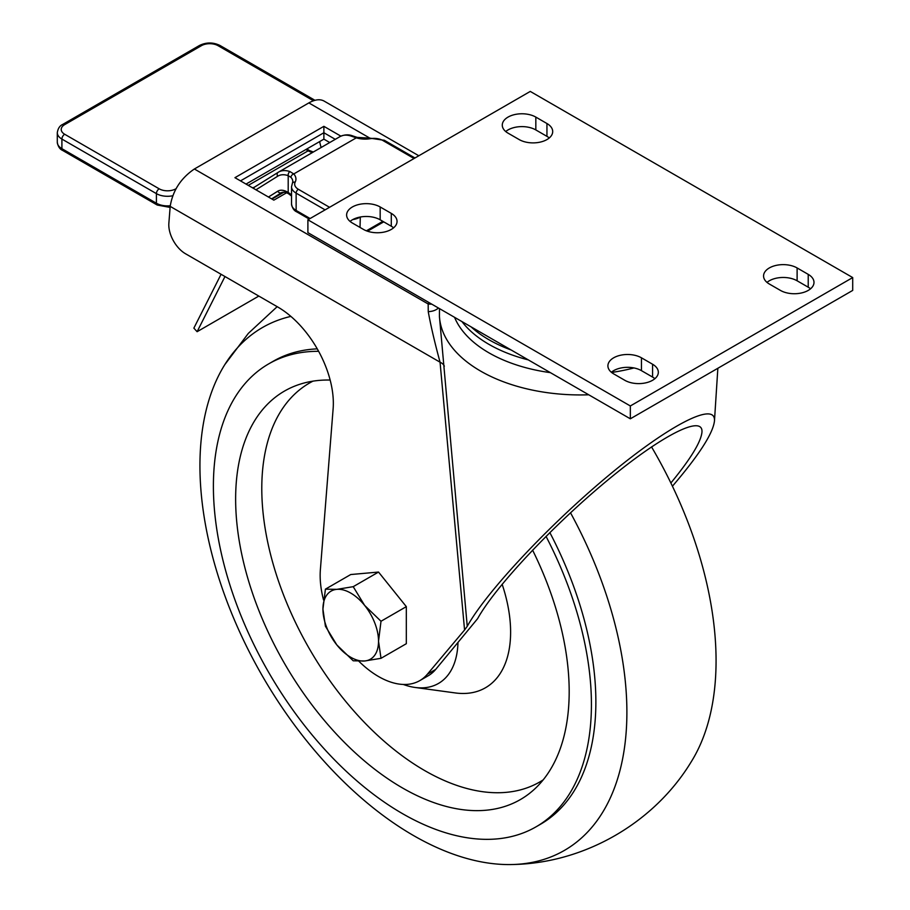 <?xml version="1.0" encoding="UTF-8"?>
<svg xmlns="http://www.w3.org/2000/svg" width="910" height="910" viewBox="0 0 910 910"><rect width="100%" height="100%" fill="white"/><g stroke="black" fill="none" stroke-linecap="round" stroke-linejoin="round"><path stroke-width="1.36" d="M651.526 446.878A301.904 174.299 60 0 1 716.068 660.74A301.904 174.299 60 0 1 691.225 761.807C654.233 822.845 584.709 862.987 513.354 864.5A301.904 174.299 60 0 1 262.489 676.187A301.904 174.299 60 0 1 224.747 364.717A301.904 174.299 60 0 1 290.859 316.396M570.513 512.785A301.904 174.299 60 0 1 626.888 712.234A301.904 174.299 60 0 1 513.365 864.5M549.845 532.577A267.301 154.325 60 0 1 595.868 701.894A267.301 154.325 60 0 1 540.506 824.255L536.058 826.826A267.301 154.325 60 0 1 268.757 672.501A267.301 154.325 60 0 1 268.757 363.841A267.301 154.325 60 0 1 318.637 351.317M268.757 363.841L273.205 361.27A267.301 154.325 60 0 1 317.26 348.86M546.034 536.365A267.301 154.325 60 0 1 591.42 704.454A267.301 154.325 60 0 1 536.058 826.826M532.589 550.118A235.861 136.17 60 0 1 534.125 789.505A235.861 136.17 60 0 1 348.337 746.291A235.861 136.17 60 0 1 235.633 499.044A235.861 136.17 60 0 1 300.107 384.179A235.861 136.17 60 0 1 330.159 380.05M543.168 779.893A230.31 132.974 60 0 1 364.557 722.586A230.31 132.974 60 0 1 261.784 488.465A230.31 132.974 60 0 1 312.949 381.153M502.138 584.254A121.576 70.195 60 0 1 510.612 632.131A121.576 70.195 60 0 1 455.318 692.942L415.096 687.459A94.344 54.475 60 0 1 403.289 684.457M457.957 642.938A94.344 54.475 60 0 1 415.096 687.459M329.75 142.529L323.88 139.139L246.03 184.082M335.289 139.332L323.88 132.746L323.88 139.139M340.886 136.147L323.88 126.331L323.88 132.746L240.49 180.885M670.875 482.983C690.599 458.936 700.962 441.987 701.963 432.159C703.35 413.993 661.069 435.685 606.481 481.14C551.972 526.378 494.903 587.268 477.613 618.652L435.697 669.407A82.548 47.661 -120 0 1 428.121 675.812L419.806 680.612A82.548 47.661 -120 0 0 427.382 674.208L464.566 629.993L440.053 362.191C434.798 342.877 430.862 326.03 428.246 311.641L428.178 303.986A156.713 90.477 180 0 1 428.849 302.473M418.827 155.769L324.005 101.021C319.99 98.871 314.94 99.497 308.854 102.91L194.376 168.998C180.783 178.269 172.718 190.736 170.193 206.388L168.862 223.2A23.58 13.616 -120 0 0 185.481 253.731L277.743 307A78.624 45.386 60 0 1 333.128 408.761L320.377 569.671A82.548 47.661 -120 0 0 323.528 599.952M319.706 141.55A23.58 13.616 -120 0 0 321.185 147.477M358.87 661.24A82.548 47.661 -120 0 0 419.806 680.612M672.433 486.213C699.039 455.091 713.053 433.342 714.464 420.966C715.999 400.98 669.533 424.777 609.461 474.747C549.481 524.49 486.566 591.534 467.251 626.296L464.566 629.993M588.759 394.792A140.97 81.388 180 0 1 439.439 316.566L467.251 626.296M461.973 321.594A129.254 74.62 0 0 0 528.3 359.894M454.556 317.317A129.254 74.62 0 0 0 550.391 372.645M611.577 372.452A129.254 74.62 0 0 0 633.929 367.947M471.084 326.861A129.254 74.62 0 0 0 511.181 350.009M307.899 219.799L307.899 232.642L630.334 418.805L852.704 290.415L852.704 277.573L530.268 91.421L307.899 219.799L630.334 405.962L852.704 277.573M810.537 288.811A19.656 11.352 0 0 0 808.228 287.207L797.114 280.792A19.656 11.352 0 0 0 767.005 282.396M549.253 137.956A19.656 11.352 0 0 0 546.944 136.352L535.831 129.937A19.656 11.352 0 0 0 505.721 131.541M654.881 378.685A19.656 11.352 0 0 0 652.572 377.07L641.459 370.654A19.656 11.352 0 0 0 611.349 372.258M393.598 227.83A19.656 11.352 0 0 0 391.289 226.226L380.175 219.799A19.656 11.352 0 0 0 350.066 221.414M630.334 418.805L630.334 405.962M363.488 229.434A19.656 11.352 0 0 0 384.919 231.891A19.656 11.352 0 0 0 397.044 221.414A19.656 11.352 0 0 0 391.289 213.384L380.175 206.968A19.656 11.352 0 0 0 358.756 204.511A19.656 11.352 0 0 0 346.619 214.987A19.656 11.352 0 0 0 352.375 223.018L363.488 229.434M641.459 357.812A19.656 11.352 0 0 0 620.04 355.355A19.656 11.352 0 0 0 607.903 365.843A19.656 11.352 0 0 0 613.659 373.862L624.783 380.289A19.656 11.352 0 0 0 646.202 382.746A19.656 11.352 0 0 0 658.328 372.258A19.656 11.352 0 0 0 652.572 364.239L641.459 357.812L641.459 370.654M519.155 139.56A19.656 11.352 0 0 0 540.574 142.028A19.656 11.352 0 0 0 552.7 131.541A19.656 11.352 0 0 0 546.944 123.521L535.831 117.094A19.656 11.352 0 0 0 514.412 114.637A19.656 11.352 0 0 0 502.274 125.125A19.656 11.352 0 0 0 508.03 133.144L519.155 139.56M797.114 267.95A19.656 11.352 0 0 0 775.695 265.493A19.656 11.352 0 0 0 763.558 275.969A19.656 11.352 0 0 0 769.314 284L780.439 290.415A19.656 11.352 0 0 0 801.858 292.872A19.656 11.352 0 0 0 813.995 282.396A19.656 11.352 0 0 0 808.228 274.365L797.114 267.95L797.114 280.792M378.526 572.06L350.725 574.54L325.416 589.157L322.936 609.12L325.416 626.216L336.837 644.94L353.216 660.796L364.626 660.99L381.006 658.317L406.326 643.7L406.326 606.64L378.526 572.06L353.216 586.677L336.837 589.35L325.416 589.157M323.88 126.331L234.939 177.677L273.853 200.143L286.627 192.772M444.342 366.184A15.72 8.19 -4.4 0 0 440.053 362.191L170.193 206.388M431.738 304.145A15.72 12.467 23.2 0 1 428.178 303.986L194.376 168.998M438.415 308.001A15.72 10.511 10.3 0 1 428.246 311.641M381.006 658.317L378.526 641.22L381.006 621.257L406.326 606.64M381.006 621.257L364.626 605.4L353.216 586.677M364.626 660.99A39.312 22.693 -120 0 0 378.526 641.22A39.312 22.693 -120 0 0 364.626 605.4A39.312 22.693 -120 0 0 336.837 589.35A39.312 22.693 -120 0 0 322.936 609.12A39.312 22.693 -120 0 0 336.837 644.94A39.312 22.693 -120 0 0 364.626 660.99M224.975 276.538L197.106 331.706L193.864 328.135L221.073 274.285M197.106 331.706L258.815 296.068M271.965 199.062L284.045 192.09M414.061 158.511L382.86 140.504A12.581 7.257 0 0 0 370.438 138.673A18.871 10.897 180 0 1 356.299 137.842L351.351 136.159A3.139 2.138 -70.9 0 1 352.818 135.954L352.818 135.954C348.712 134.293 344.435 134.509 339.987 136.614A31.452 18.154 -120 0 0 339.669 136.807M278.164 172.32L254.789 186.937A3.139 2.571 58 0 0 254.72 186.982L278.232 172.286A3.139 2.571 58 0 1 278.289 172.24A31.452 18.154 60 0 1 278.608 172.058A31.452 18.154 60 0 1 289.983 171.592L293.748 173.946A3.139 2.264 137.4 0 0 290.973 177.37L288.197 175.653A28.301 16.346 -120 0 0 277.675 176.233L255.949 189.815M289.983 171.592A3.139 2.138 109.1 0 0 288.197 175.653L288.197 192.511A15.72 9.077 180 0 1 291.53 195.354M329.557 207.298L298.366 189.291A12.581 7.257 0 0 1 295.181 182.114A18.871 10.897 180 0 0 293.748 173.946L356.299 137.842A3.139 1.206 -73 0 1 357.221 137.399L352.818 135.954M427.382 674.208L435.697 669.407M808.228 287.207L808.228 274.365M546.944 136.352L546.944 123.521M535.831 129.937L535.831 117.094M652.572 377.07L652.572 364.239M391.289 226.226L391.289 213.384M380.175 219.799L380.175 206.968M369.87 138.138L308.854 102.91M248.282 185.378L308.137 150.821L305.897 149.524M313.404 100.782A11.796 6.814 0 0 0 312.574 100.259L218.07 45.693A11.796 6.814 0 0 0 201.394 45.693L64.678 124.624A11.796 6.814 0 0 0 64.678 134.259L159.182 188.814A11.796 6.814 0 0 0 175.869 188.814L176.005 188.734M268.45 197.026L277.743 191.214A18.871 10.897 60 0 1 287.367 192.033L288.197 192.511A3.139 1.82 -60 0 0 288.845 193.944L288.026 193.477A3.139 1.82 -60 0 1 287.367 192.033M281.861 192.465L271.624 198.858M360.303 217.012L360.019 227.432M366.389 230.81L382.814 221.335M325.109 209.869L296.137 193.136L296.137 210.449L310.128 218.525M288.026 193.477C285.66 192.215 283.567 191.908 281.736 192.533A15.72 9.077 -120 0 0 281.577 192.636A3.139 2.571 -122 0 1 277.743 191.214M252.366 187.744A15.72 9.077 -120 0 0 254.629 187.039A15.72 9.077 -120 0 0 254.698 186.994M312.778 152.323A15.72 9.077 60 0 1 308.137 150.821A3.139 1.82 -60 0 1 309.707 150.662L313.324 152.004M351.351 136.159A31.452 18.154 -120 0 0 339.987 136.614L278.232 172.286A3.139 2.571 58 0 0 277.675 176.233M295.181 182.114A3.139 2.468 -153.1 0 0 292.383 183.263L292.804 181.625A15.72 9.077 0 0 0 290.973 177.37M360.019 217.069A3.139 1.82 60 0 1 360.019 217.183A15.72 9.077 180 0 1 352.818 219.56M298.366 189.291A3.139 1.82 120 0 0 296.137 193.136A15.72 9.077 180 0 1 291.53 186.721L291.53 204.022A15.72 9.077 0 0 0 296.137 210.449A3.139 1.82 -60 0 0 296.785 211.882L309.207 219.048M64.678 134.259A3.936 2.275 120 0 0 61.903 139.071L61.903 148.671L156.406 203.237L156.406 193.637L61.903 139.071A15.72 9.077 180 0 1 57.296 132.644L57.296 142.256A15.72 9.077 0 0 0 61.903 148.671A3.936 2.275 120 0 0 62.71 150.469C59.798 149.217 58.001 146.487 57.296 142.256M254.629 187.039L254.72 186.982A3.139 2.571 58 0 0 253.708 188.518M382.86 140.504A3.139 1.82 -60 0 1 384.429 140.345L414.983 157.987M370.438 138.673A3.139 0.717 -99.6 0 0 369.904 138.138L357.221 137.399M62.71 150.469L157.225 205.034A3.936 2.275 120 0 1 156.406 203.237A15.72 9.077 0 0 0 170.25 205.751M172.718 195.775A15.72 9.077 180 0 1 156.406 193.637A3.936 2.275 120 0 1 159.182 188.814M312.574 100.259A3.936 2.275 -60 0 1 314.541 100.066L220.038 45.5C213.167 42.156 206.297 42.156 199.426 45.5A3.936 2.275 -120 0 1 201.394 45.693M218.07 45.693A3.936 2.275 -60 0 1 220.038 45.5M64.678 124.624A3.936 2.275 -120 0 0 62.71 124.431L199.426 45.5M277.175 306.67L248.35 333.367L224.77 364.671M439.439 316.566L439.473 308.604M714.464 420.966L717.854 368.277M367.515 231.22L383.736 221.858M296.785 211.882C294.032 210.745 292.281 208.128 291.53 204.022M291.53 196.071L288.845 193.944M292.383 183.263L291.53 186.721M384.429 140.345L369.904 138.138M309.707 150.662L306.818 148.99M62.71 124.431C59.798 125.682 58.001 128.424 57.296 132.644M157.225 205.034L170.113 207.412"/></g></svg>
